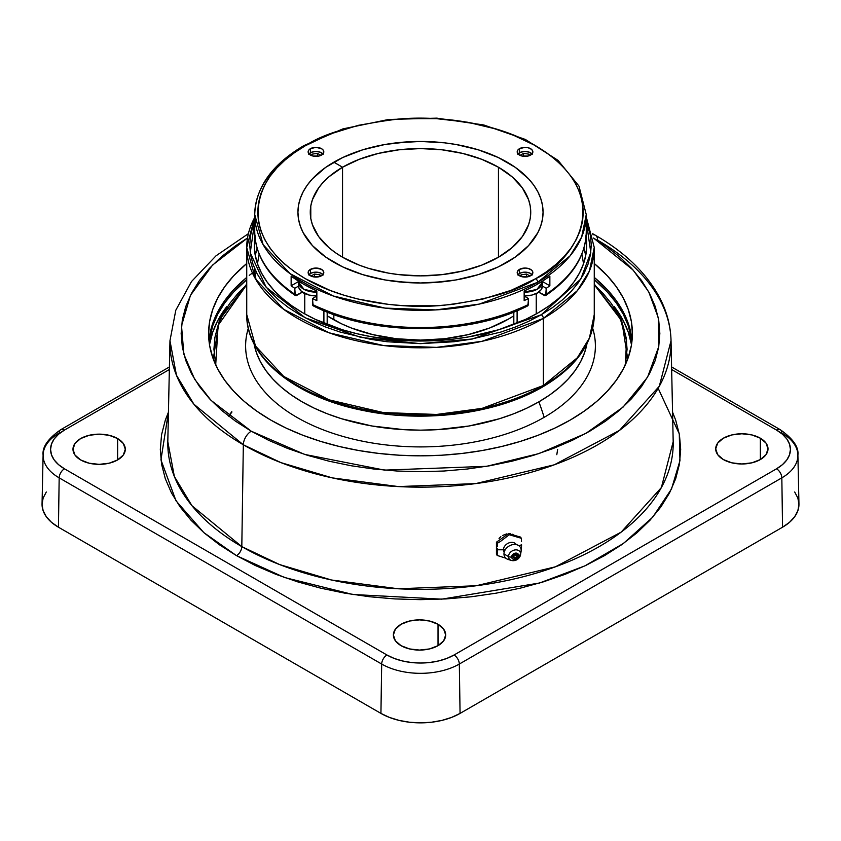 <?xml version="1.0" encoding="UTF-8"?>
<svg xmlns="http://www.w3.org/2000/svg" width="841" height="841" viewBox="0 0 841 841"><rect width="100%" height="100%" fill="white"/><g stroke="black" fill="none" stroke-linecap="round" stroke-linejoin="round"><path stroke-width="1.26" d="M503.465 549.793A7.159 5.498 -32.2 0 1 508.742 542.971A7.159 5.498 -32.2 0 1 516.3 544.621A7.159 5.498 -32.2 0 0 508.742 542.971A7.159 5.498 -32.2 0 0 503.465 549.793A2.691 1.556 180 0 1 505.052 550.088A2.691 1.556 0 0 0 503.465 549.793L497.42 549.793L503.465 549.793A7.159 5.498 -32.2 0 0 504.18 552.264M520.474 555.123A6.444 4.941 147.8 0 0 520.611 554.009A6.444 4.941 -32.2 0 1 520.547 554.755A6.444 4.941 -32.2 0 1 511.496 560.463A6.444 4.941 -32.2 0 1 508.49 556.553L503.969 553.946A9.146 7.022 -32.2 0 1 512.568 544.663A9.146 7.022 -32.2 0 1 521.168 550.329A9.146 7.022 147.8 0 0 512.568 544.663A9.146 7.022 147.8 0 0 503.969 553.946L508.49 556.553A6.444 4.941 -32.2 0 1 514.555 550.014A6.444 4.941 -32.2 0 1 520.611 554.009L521.168 550.329L520.611 554.009A6.444 4.941 147.8 0 0 514.555 550.014A6.444 4.941 147.8 0 0 508.49 556.553A2.986 1.724 0 0 0 511.633 556.952A3.732 2.87 -32.2 0 1 515.144 553.168A3.732 2.87 -32.2 0 1 518.655 555.481A2.986 1.724 0 0 0 520.611 554.009A2.986 1.724 180 0 1 518.655 555.481L517.625 553.536L514.461 553.367L512.222 555.134L511.696 557.53L513.189 559.16L515.827 559.065L517.625 557.856L518.655 555.481A3.732 2.87 -32.2 0 1 515.144 559.265A3.732 2.87 -32.2 0 1 511.633 556.952A2.986 1.724 180 0 1 508.49 556.553A6.444 4.941 147.8 0 0 512.053 560.6M513.388 557.604L513.031 556.658L515.911 557.436L517.383 556.216L515.691 558.392L513.241 557.404A2.239 1.724 -32.2 0 1 517.036 555.018A2.239 1.724 -32.2 0 1 517.247 555.775L516.448 554.503L517.247 555.775A2.239 1.724 -32.2 0 1 516.658 557.173M502.592 535.465L506.597 533.919M508.752 533.667L510.35 533.751M594.261 284.71L620.427 319.181L626.577 340.889L625.294 364.878L627.081 349.215L626.093 337.525L623.118 325.951L618.188 314.597L611.365 303.58L602.692 292.994L594.261 284.71M673.189 441.641L661.383 487.559L621.163 532.132L555.407 566.813L476.195 585.757L398.214 588.774L331.522 580.006L279.685 564.595L241.809 546.618A252.71 145.903 0 0 1 167.811 441.641L174.35 476.469L191.937 505.693L241.809 546.618L243.333 444.784A11.206 6.476 -60 0 1 251.259 431.212L268.657 440.316L287.527 448.4L307.669 455.37L328.905 461.162L351.023 465.735L373.803 469.026L397.036 471.023L420.5 471.685L443.964 471.023L467.197 469.026L489.977 465.735L512.095 461.162L533.331 455.37L553.473 448.4L572.343 440.316L589.741 431.212L605.52 421.162L619.512 410.271L631.58 398.645L641.63 386.387L649.536 373.614L655.244 360.463L658.692 347.049L659.849 333.499L658.692 319.958L655.244 306.545L649.536 293.383L641.63 280.621L631.58 268.363L619.512 256.726L605.52 245.835L593.504 238.014L633.189 270.129L648.758 291.922L658.261 317.646L658.766 346.587L647.57 377.189L623.118 407.065L585.935 433.357L538.913 453.593L486.592 466.313L384.547 470.119L304.673 454.424L251.259 431.212A11.206 6.476 120 0 0 243.333 444.784L280.894 462.613L332.29 477.888L398.403 486.582L475.722 483.596L554.261 464.81L619.449 430.424L659.323 386.229L671.034 340.71A250.555 144.652 180 0 1 517.814 475.796A250.555 144.652 180 0 1 243.333 444.784L241.809 546.618A7.474 4.31 -60 0 1 236.521 555.659L203.785 532.574L176 500.805L160.946 459.869L168.431 412.206L165.32 420.132L161.567 434.713L160.316 449.441L161.567 464.169L165.32 478.75L171.522 493.047L180.121 506.923L191.033 520.253L204.163 532.9L219.375 544.737L236.521 555.659A7.474 4.31 120 0 0 241.809 546.618A252.71 145.903 0 0 0 518.645 577.893A252.71 145.903 0 0 0 673.189 441.641L671.034 340.71C670.676 326.098 666.976 311.937 659.933 298.219C646.971 273.619 625.441 252.615 595.344 235.238A11.206 6.476 120 0 0 592.894 234.723A11.206 6.476 -60 0 1 595.344 235.228A11.206 6.476 -60 0 1 597.667 240.211A250.555 144.652 180 0 1 671.034 340.71M252.447 272.978L249.262 275.364M594.261 279.696A211.89 122.334 180 0 1 631.917 341.604L628.311 325.845L623.265 314.198L616.253 302.897L607.37 292.037L594.261 279.696M631.475 344.831A211.89 122.334 0 0 0 614.287 306.681L623.265 320.642L628.311 332.29L631.37 344.158M512.316 534.256L514.114 535.254L512.316 534.256M499.039 538.429L500.847 536.663L499.039 538.429M496.8 542.592L497.073 541.741M760.359 438.203L760.359 459.564L751.865 462.834L741.857 463.98L731.849 462.834L723.365 459.564A26.155 15.106 180 0 1 715.702 448.884A26.155 15.106 180 0 1 731.849 434.934A26.155 15.106 180 0 1 760.359 438.203L766.025 443.102L768.012 448.884L766.025 454.666L760.359 459.564L760.359 438.203A26.155 15.106 180 0 1 768.012 448.884A26.155 15.106 180 0 1 751.865 462.834A26.155 15.106 180 0 1 723.365 459.564L717.688 454.666L715.702 448.884L717.688 443.102L723.365 438.203L731.849 434.934L741.857 433.777L751.865 434.934L760.359 438.203M438.024 624.295L438.024 645.657L429.541 648.926L419.533 650.082L409.525 648.926L401.031 645.657A26.155 15.106 180 0 1 393.378 634.976A26.155 15.106 180 0 1 409.525 621.026A26.155 15.106 180 0 1 438.024 624.295L443.701 629.194L445.688 634.976L443.701 640.758L438.024 645.657L438.024 624.295A26.155 15.106 180 0 1 445.688 634.976A26.155 15.106 180 0 1 429.541 648.926A26.155 15.106 180 0 1 401.031 645.657L395.365 640.758L393.378 634.976L395.365 629.194L401.031 624.295L409.525 621.026L419.533 619.87L429.541 621.026L438.024 624.295M117.635 438.571L117.635 459.932L109.151 463.202L99.143 464.358L89.125 463.202L80.641 459.932A26.155 15.106 180 0 1 72.978 449.252A26.155 15.106 180 0 1 89.125 435.302A26.155 15.106 180 0 1 117.635 438.571L123.301 443.47L125.298 449.252L123.301 455.034L117.635 459.932L117.635 438.571A26.155 15.106 180 0 1 125.298 449.252A26.155 15.106 180 0 1 109.151 463.202A26.155 15.106 180 0 1 80.641 459.932L74.975 455.034L72.978 449.252L74.975 443.47L80.641 438.571L89.125 435.302L99.143 434.156L109.151 435.302L117.635 438.571M594.261 263.496A211.89 122.334 180 0 1 632.39 333.499A211.89 122.334 180 0 1 570.324 420.006L584.285 411.102L596.679 401.462L607.37 391.17L616.253 380.311L623.265 369.01L628.311 357.362L631.37 345.493L632.39 333.499L631.37 321.514L628.311 309.635L623.265 297.987L616.253 286.686L607.37 275.837L594.261 263.496M632.043 340.458A211.89 122.334 0 0 0 594.261 277.404L607.37 289.746L616.253 300.594L623.265 311.906L628.311 323.543L631.37 335.422M497.409 548.248L497.178 555.449L506.408 558.371L497.178 555.449L497.409 548.248M497.178 543.339L497.357 546.661L497.178 543.339L500.374 541.488L497.178 543.339L496.442 542.182L508.511 533.593L520.579 537.115L521.315 538.272L509.247 534.75L500.374 541.488L509.247 534.75L508.511 533.593L496.442 542.182L497.178 543.339M521.494 541.583L521.315 538.272L521.494 541.583M519.097 545.904L521.557 544.716L519.097 545.904M251.259 431.212L235.48 421.162L221.488 410.271L209.42 398.645L199.37 386.387L191.464 373.614L185.756 360.463L182.308 347.049L181.151 333.499L182.308 319.958L185.756 306.545L191.464 293.383L199.37 280.621L209.42 268.363L221.488 256.726L235.48 245.835L247.496 238.014L212.479 265.157L190.444 295.37L181.519 325.824L183.874 354.271L194.681 379.302L211.049 400.379L251.259 431.212M246.739 263.496L233.63 275.837L224.747 286.686L217.735 297.987L212.689 309.635L209.63 321.514L208.61 333.499L209.63 345.493L212.689 357.362L217.735 369.01L224.747 380.311L233.63 391.17L244.321 401.462L256.715 411.102L270.676 420.006L286.077 428.069L302.781 435.218L320.621 441.388L339.417 446.518L358.991 450.566L379.165 453.478L399.727 455.244L420.5 455.833L441.273 455.244L461.835 453.478L482.009 450.566L501.583 446.518L520.379 441.388L538.219 435.218L554.923 428.069L570.324 420.006A211.89 122.334 180 0 1 339.417 446.518A211.89 122.334 180 0 1 208.61 333.499A211.89 122.334 180 0 1 246.739 263.496M521.546 546.208L521.557 544.716L521.546 546.208M521.315 550.382L521.494 547.638L521.315 550.382M496.442 554.293L496.442 542.182L496.442 554.293L497.178 555.449L496.442 554.293M246.739 277.404A211.89 122.334 0 0 0 208.957 340.458L212.689 323.543L217.735 311.906L224.747 300.594L233.63 289.746L246.739 277.404M454.045 655.002L776.537 468.805L782.435 464.653L786.819 459.922L789.52 454.781L790.435 449.441L789.52 444.101L786.819 438.96L782.435 434.229L776.537 430.077L671.654 369.525L776.537 430.077A7.474 4.31 -60 0 1 780.28 429.709A7.474 4.31 -60 0 1 781.825 433.02A54.907 31.706 180 0 1 797.899 455.044A54.907 31.706 180 0 1 781.825 477.856L782.561 527.202A55.958 32.305 0 0 0 798.95 503.959L797.899 455.044C798.887 447.128 793.01 438.676 780.28 429.709A7.474 4.31 120 0 0 776.537 430.077A47.432 27.385 180 0 1 776.537 468.805L454.045 655.002A47.432 27.385 180 0 1 386.955 655.002L394.145 658.408L402.345 660.931L411.249 662.498L420.5 663.023L429.751 662.498L438.655 660.931L446.855 658.408L454.045 655.002A7.474 4.31 60 0 1 459.323 664.043A54.907 31.706 180 0 1 381.677 664.043L59.175 477.856A54.907 31.706 180 0 1 43.101 455.044A54.907 31.706 180 0 1 59.175 433.02A7.474 4.31 60 0 1 60.72 429.709A7.474 4.31 60 0 1 64.463 430.077L58.565 434.229L54.181 438.96L51.48 444.101L50.565 449.441L51.48 454.781L54.181 459.922L58.565 464.653L64.463 468.805L386.955 655.002L64.463 468.805A47.432 27.385 180 0 1 64.463 430.077A7.474 4.31 -120 0 0 60.731 429.709C48.053 438.571 42.176 447.013 43.101 455.044L42.05 503.959A55.958 32.305 0 0 0 58.439 527.202L59.175 477.856L58.439 527.202L380.931 713.399L381.677 664.043L380.931 713.399A55.958 32.305 0 0 0 460.069 713.399L459.323 664.043L460.069 713.399L782.561 527.202L781.825 477.856L459.323 664.043A7.474 4.31 -120 0 0 454.045 655.002M169.346 369.525L64.463 430.077L169.346 369.525M672.569 412.206L675.68 420.132L679.433 434.713L680.684 449.441L679.433 464.169L675.68 478.75L669.478 493.047L660.879 506.923L649.967 520.253L636.837 532.9L621.625 544.737L604.479 555.659L585.557 565.562L565.047 574.34L543.149 581.919L520.064 588.227L496.032 593.189L471.254 596.774L446.003 598.929L420.5 599.654L394.997 598.929L369.746 596.774L344.968 593.189L320.936 588.227L297.851 581.919L275.953 574.34L255.443 565.562L236.521 555.659L284.353 577.452L352.863 594.492L441.704 599.16L539.586 583.002L584.894 565.877L623.444 543.444L652.732 517.173L671.528 488.947L679.959 460.658L679.276 433.84L658.156 388.3M46.308 491.996L43.122 498.061L42.05 504.358L43.122 510.666L46.308 516.721L51.48 522.303L58.439 527.202L380.931 713.399L389.415 717.415L399.086 720.401L409.588 722.24L420.5 722.861L431.412 722.24L441.914 720.401L451.585 717.415L460.069 713.399L782.561 527.202L789.52 522.303L794.692 516.721L797.878 510.666L798.95 504.358L797.878 498.061L794.692 491.996M243.333 444.784A250.555 144.652 180 0 1 169.966 340.71L176.452 375.233L193.893 404.206L243.333 444.784M209.083 341.604A211.89 122.334 180 0 1 246.739 279.696L233.63 292.037L224.747 302.897L217.735 314.198L212.689 325.845L209.083 341.604M209.63 344.158L212.689 332.29L217.735 320.642L226.713 306.681A211.89 122.334 0 0 0 209.525 344.831M43.101 455.065A54.907 31.706 0 0 0 59.175 477.856A7.474 4.31 -60 0 1 64.463 468.805A7.474 4.31 120 0 0 59.175 477.856L381.677 664.043A7.474 4.31 -60 0 1 386.955 655.002A7.474 4.31 120 0 0 381.677 664.043A54.907 31.706 0 0 0 459.323 664.043L781.825 477.856A7.474 4.31 -120 0 0 776.537 468.805A7.474 4.31 60 0 1 781.825 477.856A54.907 31.706 0 0 0 797.899 455.065M246.739 284.71L238.308 292.994L229.635 303.58L222.812 314.597L217.882 325.951L214.907 337.525L213.919 349.215L215.706 364.878L218.103 325.341L246.739 284.71M231.958 411.974L228.815 416.242M513.241 557.404L514.913 558.445L516.879 557.636L517.383 556.216L514.377 554.997L517.383 556.216L515.911 557.436L513.031 556.658L513.967 554.944L515.554 554.335L517.089 555.102L516.626 557.194M510.14 559.812A9.146 7.022 -32.2 0 1 503.969 553.946A9.146 7.022 147.8 0 0 508.237 559.496L511.496 560.463C516.143 561.115 519.16 559.212 520.547 554.755L521.084 551.402A9.146 7.022 147.8 0 0 521.168 550.329A9.146 7.022 -32.2 0 1 520.852 552.39M509.247 534.75L521.315 538.272L520.579 537.115L508.511 533.593L509.247 534.75M231.748 411.733L228.584 416.074M253.898 342.97L256.305 352.358L260.3 361.556L265.84 370.492L272.862 379.06L281.304 387.196L291.091 394.818L302.129 401.84L314.303 408.211L327.496 413.867L341.583 418.744L371.901 425.988L404.09 429.688L420.5 430.15L436.91 429.688L469.099 425.988L499.417 418.744L513.504 413.867L526.697 408.211L538.871 401.84A190.802 110.16 60 0 1 544.159 417.336A174.875 100.962 0 0 0 592.684 328.274A174.875 100.962 180 0 1 544.159 417.336A174.875 100.962 180 0 1 296.841 417.336A174.875 100.962 0 0 0 544.159 417.336A190.802 110.16 -120 0 0 538.871 401.84A167.412 96.652 180 0 1 364.805 424.642A167.412 96.652 180 0 1 254.056 343.832M248.316 328.274A174.875 100.962 0 0 0 296.841 417.336A174.875 100.962 180 0 1 248.316 328.274M586.944 343.832A167.412 96.652 180 0 1 538.871 401.84L549.909 394.818L559.696 387.196L568.138 379.06L575.16 370.492L580.7 361.556L584.695 352.358L587.102 342.97M333.835 162.187A122.565 70.76 180 0 1 467.407 146.849A122.565 70.76 180 0 1 543.065 212.216A122.565 70.76 180 0 1 507.165 262.255L498.25 266.923L478.277 274.629L456.074 279.937L432.516 282.639L420.5 282.986L396.584 281.619L384.926 279.937L362.723 274.629L342.75 266.923L325.751 257.115L312.41 245.583L307.259 239.296L303.212 232.757L300.29 226.029L298.523 219.154L297.935 212.216L298.523 205.288L300.29 198.413L303.212 191.685L307.259 185.146L312.41 178.86L325.751 167.327L342.75 157.519L362.723 149.814L384.926 144.505L396.584 142.823L420.5 141.456L444.416 142.823L456.074 144.505L478.277 149.814L498.25 157.519L515.249 167.327L528.59 178.86L533.741 185.146L537.788 191.685L540.71 198.413L542.477 205.288L543.065 212.216L542.477 219.154L540.71 226.029L537.788 232.757L528.59 245.583L515.249 257.115L507.165 262.255A122.565 70.76 180 0 1 373.593 277.593A122.565 70.76 180 0 1 297.935 212.216A122.565 70.76 180 0 1 333.835 162.187L333.835 162.187A122.565 70.76 180 0 1 507.165 162.187A122.565 70.76 180 0 1 543.065 212.216A122.565 70.76 180 0 1 467.407 277.593A122.565 70.76 180 0 1 333.835 262.255L325.751 257.115L312.41 245.583L303.212 232.757L300.29 226.029L298.523 219.154L297.935 212.216L298.523 205.288L300.29 198.413L303.212 191.685L307.259 185.146L312.41 178.86L325.751 167.327L342.75 157.519L362.723 149.814L384.926 144.505L408.484 141.803L420.5 141.456L444.416 142.823L456.074 144.505L478.277 149.814L498.25 157.519L515.249 167.327L528.59 178.86L533.741 185.146L537.788 191.685L540.71 198.413L542.477 205.288L543.065 212.216L542.477 219.154L540.71 226.029L537.788 232.757L533.741 239.296L528.59 245.583L515.249 257.115L498.25 266.923L478.277 274.629L456.074 279.937L444.416 281.619L420.5 282.986L408.484 282.639L384.926 279.937L362.723 274.629L342.75 266.923L333.835 262.255A122.565 70.76 180 0 1 297.935 212.216A122.565 70.76 180 0 1 333.835 162.187L342.55 167.222L342.55 257.22A110.234 63.643 180 0 1 310.266 212.216A110.234 63.643 180 0 1 342.55 167.222L333.835 162.187L342.55 167.222L328.842 176.862L323.28 182.224L318.655 187.869L312.379 199.801L310.792 205.982L310.792 218.46L312.379 224.642L318.655 236.573L328.842 247.58L335.286 252.594L342.55 257.22L359.254 265.136L368.537 268.353L388.5 273.125L398.991 274.639L420.5 275.869L442.009 274.639L462.687 271.023L481.746 265.136L498.45 257.22L498.45 167.222A110.234 63.643 180 0 1 530.734 212.216A110.234 63.643 180 0 1 462.687 271.023A110.234 63.643 180 0 1 342.55 257.22L342.55 167.222A110.234 63.643 180 0 1 498.45 167.222L481.746 159.306L462.687 153.419L442.009 149.803L420.5 148.573L398.991 149.803L378.313 153.419L359.254 159.306L342.55 167.222L342.55 257.22L342.55 167.222L333.835 162.187M535.643 278.697C517.162 291.133 486.455 300.006 443.533 305.283C401.136 309.362 343.99 301.53 305.357 278.697C221.709 228.584 267.049 162.523 305.357 145.745A2.933 1.693 -120 0 0 303.895 145.598A2.933 1.693 60 0 1 305.357 145.745C323.838 133.309 354.545 124.436 397.467 119.159C439.864 115.08 497.01 122.912 535.643 145.745C619.291 195.858 573.951 261.919 535.643 278.697A2.933 1.693 60 0 1 537.714 282.282A2.933 1.693 -120 0 0 535.643 278.697L546.366 271.864L555.89 264.452L564.101 256.537L570.934 248.2L576.316 239.506L580.206 230.56L582.55 221.435L583.328 212.216L582.55 203.007L580.206 193.882L576.316 184.936L570.934 176.242L564.101 167.906L555.89 159.99L546.366 152.578L535.643 145.745L510.96 134.055L497.262 129.314L467.764 122.26L436.458 118.665L404.542 118.665L388.731 120.021L358.182 125.362L330.04 134.055L305.357 145.745L294.634 152.578L285.11 159.99L276.899 167.906L270.066 176.242L264.684 184.936L260.794 193.882L258.45 203.007L257.672 212.216L258.45 221.435L260.794 230.56L264.684 239.506L270.066 248.2L276.899 256.537L285.11 264.452L294.634 271.864L305.357 278.697L330.04 290.387L343.738 295.128L358.182 299.081L388.731 304.421L404.542 305.777L436.458 305.777L452.269 304.421L482.818 299.081L510.96 290.387L535.643 278.697M254.739 214.613L263.107 244.636L289.977 273.609L333.267 295.99L385.041 308.1L435.859 309.909L479.254 304.106L537.714 282.282A165.761 95.706 180 0 1 357.068 303.033A165.761 95.706 180 0 1 254.739 214.613A165.761 95.706 180 0 1 303.286 146.944A2.933 1.693 60 0 1 303.895 145.598C271.969 164.458 255.58 187.459 254.739 214.613L254.739 231.843A165.761 95.706 0 0 0 294.749 294.192L294.749 288.295A165.761 95.706 180 0 1 291.144 285.782L291.144 276.163A165.761 95.706 0 0 0 316.847 291.007L316.847 300.626A165.761 95.706 180 0 1 312.505 298.544L312.505 304.453A165.761 95.706 0 0 0 528.495 304.453L528.495 298.544A165.761 95.706 180 0 1 524.153 300.626L524.153 291.007A165.761 95.706 0 0 0 537.714 283.995L537.714 282.282L537.714 283.995A165.761 95.706 0 0 0 549.856 276.163L549.856 285.782A165.761 95.706 180 0 1 546.251 288.295L545.641 295.538L538.576 292.153L544.579 295.58L546.093 295.023L545.641 295.538M519.486 269.372A7.832 4.52 180 0 1 528.022 268.395A7.832 4.52 180 0 1 532.858 272.568A7.832 4.52 180 0 1 530.566 275.764A7.832 4.52 180 0 1 522.03 276.752A7.832 4.52 180 0 1 517.194 272.568A7.832 4.52 180 0 1 519.486 269.372L519.486 273.472L519.486 269.372L525.026 268.048L528.022 268.395L531.544 270.056L532.71 271.685L532.71 273.451L531.544 275.081L528.022 276.752L522.03 276.752L519.486 275.764L517.352 273.451L517.352 271.685L519.486 269.372M532.006 274.618A7.832 4.52 0 0 0 519.486 273.472A7.832 4.52 0 0 0 518.045 274.618M519.486 148.678A7.832 4.52 180 0 1 528.022 147.69A7.832 4.52 180 0 1 532.858 151.874A7.832 4.52 180 0 1 530.566 155.07A7.832 4.52 180 0 1 522.03 156.048A7.832 4.52 180 0 1 517.194 151.874A7.832 4.52 180 0 1 519.486 148.678L519.486 152.778L519.486 148.678L525.026 147.354L528.022 147.69L531.544 149.362L532.71 150.991L532.71 152.757L531.544 154.387L528.022 156.048L522.03 156.048L519.486 155.07L517.352 152.757L517.793 150.14L519.486 148.678M532.006 153.924A7.832 4.52 0 0 0 519.486 152.778A7.832 4.52 0 0 0 518.045 153.924M310.434 148.678A7.832 4.52 180 0 1 318.97 147.69A7.832 4.52 180 0 1 323.806 151.874A7.832 4.52 180 0 1 321.514 155.07A7.832 4.52 180 0 1 312.978 156.048A7.832 4.52 180 0 1 308.142 151.874A7.832 4.52 180 0 1 310.434 148.678L310.434 152.778L310.434 148.678L315.974 147.354L321.514 148.678L323.207 150.14L323.648 152.757L321.514 155.07L318.97 156.048L312.978 156.048L309.456 154.387L308.29 152.757L308.731 150.14L310.434 148.678M322.955 153.924A7.832 4.52 0 0 0 310.434 152.778A7.832 4.52 0 0 0 308.994 153.924M310.434 269.372A7.832 4.52 180 0 1 318.97 268.395A7.832 4.52 180 0 1 323.806 272.568A7.832 4.52 180 0 1 321.514 275.764A7.832 4.52 180 0 1 312.978 276.752A7.832 4.52 180 0 1 308.142 272.568A7.832 4.52 180 0 1 310.434 269.372L310.434 273.472L310.434 269.372L315.974 268.048L321.514 269.372L323.648 271.685L323.648 273.451L321.514 275.764L318.97 276.752L312.978 276.752L309.456 275.081L308.29 273.451L308.731 270.844L310.434 269.372M322.955 274.618A7.832 4.52 0 0 0 310.434 273.472A7.832 4.52 0 0 0 308.994 274.618M295.359 295.538L294.907 295.023L296.421 295.58L302.424 292.153L295.359 295.538L294.749 288.295A165.761 95.706 180 0 1 291.144 285.782L291.144 276.163L303.286 283.995L316.847 291.007L316.847 300.626A165.761 95.706 180 0 1 312.505 298.544L316.847 296.032L312.505 298.544L313.115 305.788L314.576 305.64L338.019 315.291L364.037 322.418L391.822 326.781L406.108 327.885L434.892 327.885L449.178 326.781L476.963 322.418L502.981 315.291L526.424 305.64L527.885 305.788L528.495 304.453A165.761 95.706 180 0 1 312.505 304.453L312.852 305.577L314.177 305.83M294.907 295.023L294.749 294.192A165.761 95.706 180 0 1 254.739 231.843C255.317 256.19 268.836 277.404 295.296 295.496M303.895 145.598L342.907 128.894L388.521 119.485L436.868 118.139L483.817 124.983L525.373 139.448L558.025 160.358L578.986 186.103L586.261 214.613A165.761 95.706 180 0 1 537.714 282.282L570.082 255.853L581.646 237.046L586.261 214.613L586.261 231.843A165.761 95.706 180 0 1 546.251 294.192A165.761 95.706 0 0 0 586.261 231.843C585.683 256.19 572.164 277.404 545.704 295.496M546.093 295.023L546.251 288.295L542.477 286.108L546.251 288.295A165.761 95.706 180 0 0 549.856 285.782L542.477 281.525L549.856 285.782L549.856 276.163A165.761 95.706 180 0 1 537.714 283.995A165.761 95.706 180 0 1 524.153 291.007L524.153 300.626A165.761 95.706 180 0 0 528.495 298.544L524.153 296.032L528.495 298.544L527.885 305.788M532.269 274.944L529.378 272.915L525.026 272.148L520.674 272.915L517.793 274.944M509.919 292.121L508.931 291.165M532.269 154.239L529.378 152.21L525.026 151.454L520.674 152.21L517.793 154.239M323.207 154.239L320.326 152.21L315.974 151.454L311.622 152.21L308.731 154.239M323.207 274.944L320.326 272.915L315.974 272.148L311.622 272.915L308.731 274.944M313.115 305.788L313.788 305.914M294.749 288.295L298.523 286.108L294.749 288.295M291.144 285.782L298.523 281.525L291.144 285.782M537.42 292.899A124.479 71.863 180 0 1 536.243 294.697L537.42 292.899M513.819 315.796A124.479 71.863 180 0 1 508.521 319.054L489.662 327.99L468.132 334.634L444.784 338.723L420.5 340.1L396.216 338.723L372.868 334.634L351.338 327.99L341.53 323.796L327.181 315.796A124.479 71.863 180 0 0 508.521 319.054L513.819 315.796M583.538 263.727L581.877 254.098L583.538 263.727M583.854 248.095L585.735 255.422A166.213 95.958 0 0 0 583.896 248.221M586.061 236.594A166.213 95.958 180 0 1 586.713 245.046A166.213 95.958 180 0 1 538.03 312.905L525.94 319.233L498.85 329.683L468.752 336.884L452.931 339.165L436.794 340.552L404.206 340.552L372.248 336.884L356.889 333.709L342.15 329.683L315.06 319.233L302.97 312.905L292.016 305.924L282.303 298.366L273.914 290.282L266.944 281.777L261.446 272.905L257.483 263.769L255.086 254.455L254.287 245.046L255.086 235.648M541.257 314.765L472.327 338.997L420.216 343.643L360.852 337.43L305.188 317.772L266.124 287.202L250.25 252.752L254.739 221.351L253.015 225.819L250.555 235.385L249.735 245.046L250.555 254.718L253.015 264.284L257.083 273.672L262.728 282.776L269.898 291.522L278.508 299.827L288.495 307.596L299.743 314.765L312.169 321.262L325.625 327.023L339.995 332.006L370.923 339.396L387.186 341.751L420.5 343.643L453.814 341.751L470.077 339.396L501.005 332.006L515.375 327.023L528.831 321.262L541.257 314.765A2.986 1.724 60 0 1 543.37 318.424A2.986 1.724 -120 0 0 541.257 314.765L552.505 307.596L562.492 299.827L571.102 291.522L578.272 282.776L583.917 273.672L587.985 264.284L590.445 254.718L591.265 245.046L590.445 235.385L586.261 221.351L590.792 252.405L580.805 279.033L541.257 314.765M254.739 216.915L246.739 247.496L255.517 278.97L283.68 309.33L329.062 332.794L383.338 345.493L436.595 347.375L482.093 341.299L543.37 318.424A173.761 100.321 180 0 1 354.008 340.174A173.761 100.321 180 0 1 246.739 247.496A173.761 100.321 180 0 1 254.739 217.409M543.37 385.504L543.37 318.424L543.37 385.504L482.093 408.369L436.595 414.455L383.338 412.563L329.062 399.864L283.68 376.411L255.517 346.04L246.739 314.566A173.761 100.321 0 0 0 354.008 407.244A173.761 100.321 0 0 0 543.37 385.504A2.986 1.724 60 0 1 542.75 386.871A2.986 1.724 -120 0 0 543.37 385.504A173.761 100.321 0 0 0 594.261 314.566L589.415 338.082L577.294 357.803L543.37 385.504M528.831 393.22L515.375 398.981L501.005 403.953L470.077 411.354L437.236 415.128L403.764 415.128M387.186 413.709L355.154 408.095L339.995 403.953L325.625 398.981L312.169 393.22L299.743 386.723M246.739 247.496L246.739 314.566C245.94 357.372 294.897 396.963 362.387 410.324C423.706 423.412 496.8 413.961 542.75 386.871A2.986 1.724 60 0 1 541.257 386.723M586.261 216.915L594.261 247.496A173.761 100.321 180 0 1 543.37 318.424L577.294 290.723L589.415 271.002L594.261 247.496L594.261 314.566C593.378 343.002 576.211 367.107 542.75 386.871M585.914 235.648L586.713 245.046L585.914 254.455L583.517 263.769L579.554 272.905L574.056 281.777L567.086 290.282L558.697 298.366L548.984 305.924L538.03 312.905A166.213 95.958 180 0 1 356.889 333.709A166.213 95.958 180 0 1 254.287 245.046A166.213 95.958 180 0 1 254.939 236.594M257.104 248.221A166.213 95.958 0 0 0 255.265 255.422L257.104 248.221M259.186 253.866L257.462 263.727L259.123 254.098M304.757 294.697L303.58 292.899A124.479 71.863 180 0 0 304.757 294.697M523.575 153.335L520.053 155.364L523.575 153.335L523.575 156.321L523.575 153.335L528.989 154.176L523.575 153.335M529.62 155.532L528.989 154.176L529.62 155.532M528.989 155.774L528.989 154.176L528.989 155.774M320.947 155.364L317.425 153.335L312.011 154.176L311.38 155.532L312.011 154.176L317.425 153.335L317.425 156.321L317.425 153.335L320.947 155.364M312.011 155.774L312.011 154.176L312.011 155.774M323.901 323.144L323.901 310.707L323.901 323.144M316.847 292.111A17.461 10.081 180 0 1 298.513 282.04A17.461 10.081 180 0 1 298.576 281.157L298.513 282.04L304 289.378L316.847 292.111M298.513 285.803A17.461 10.081 0 0 0 316.847 295.864L309.288 295.117L301.456 291.396L298.849 287.769L298.513 282.04M320.568 276.237L319.937 274.87L314.523 274.029L311.002 276.069L314.523 274.029L314.523 277.015L314.523 274.029L319.937 274.87L319.937 276.468L319.937 274.87L320.568 276.237M333.835 314.545L333.835 319.822L333.835 314.545M498.45 257.22L512.158 247.58L522.345 236.573L528.621 224.642L530.208 218.46L530.734 212.216L530.208 205.982L528.621 199.801L522.345 187.869L512.158 176.862L498.45 167.222L498.45 257.22M514.377 554.997L513.63 555.26L514.377 554.997M517.099 310.707L517.099 323.144L517.099 310.707M542.424 281.157A17.461 10.081 180 0 1 542.487 282.04A17.461 10.081 180 0 1 524.153 292.111L537 289.378L542.487 282.04L542.487 285.803A17.461 10.081 0 0 1 524.153 295.864L531.712 295.117L537.378 292.931L541.162 289.661L542.487 285.803M529.998 276.069L526.477 274.029L521.063 274.87L520.432 276.237L521.063 274.87L521.063 276.468L521.063 274.87L526.477 274.029L526.477 277.015L526.477 274.029L529.998 276.069M627.722 359.012L621.615 319.874L594.261 284.079M556.805 454.697L557.636 449.399M167.811 441.641L169.966 340.71L175.79 310.245L191.485 281.567L216.032 255.801L248.337 233.703M169.398 366.96L60.72 429.709M780.28 429.709L671.602 366.96M595.344 235.238L592.663 233.703M246.739 284.079L219.385 319.874L213.278 359.012M313.167 305.819C372.29 336.263 468.71 336.263 527.833 305.819M256.011 279.822L254.318 267.764M304.757 293.53L304.757 313.924M327.181 312.043L327.181 324.458M536.243 293.53L536.243 313.924M513.819 312.043L513.819 324.458"/></g></svg>
